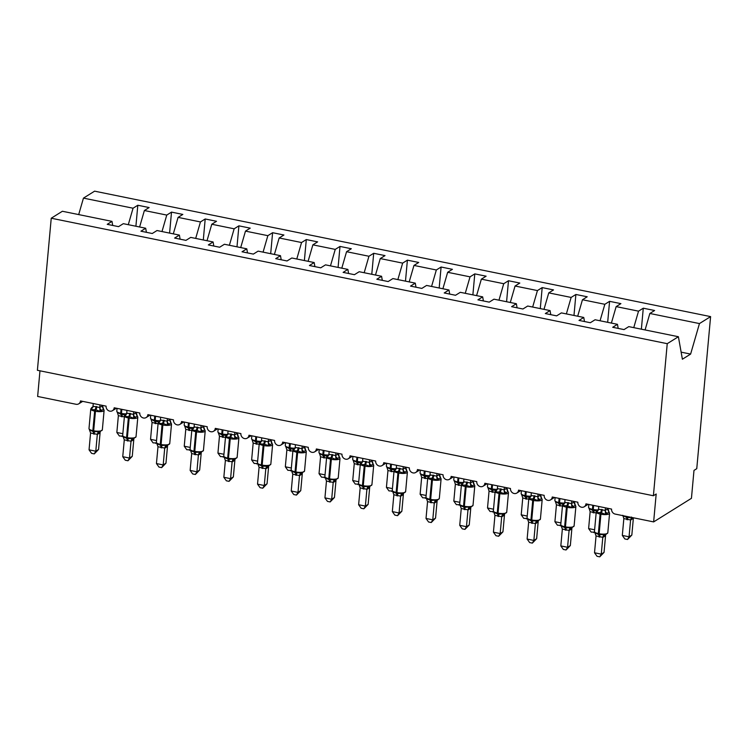 <?xml version="1.0" encoding="UTF-8"?>
<svg xmlns="http://www.w3.org/2000/svg" width="748" height="748" viewBox="0 0 748 748"><rect width="100%" height="100%" fill="white"/><g stroke="black" fill="none" stroke-linecap="round" stroke-linejoin="round"><path stroke-width="1.12" d="M645.085 329.943L649.853 313.468L699.455 323.575L710.6 316.61L696.762 468.678L693.985 470.417L691.442 498.318L653.64 521.908L656.183 494.007L653.397 495.746L667.235 343.678L678.389 336.722L628.778 326.624L624.028 329.588L612.706 327.278L617.455 324.314L595.081 319.761L590.331 322.725L579.008 320.415L583.758 317.451L584.487 321.537M710.6 316.61L94.603 191.161L83.458 198.117L133.06 208.215L137.81 205.251L135.902 226.242M137.81 205.251L149.133 207.561L144.383 210.525L139.614 226.999M133.06 208.215L128.291 224.69M653.64 521.908L615.221 514.091A4.395 3.927 -122 0 1 611.565 509.079L585.955 503.862A4.395 3.927 58 0 1 584.235 506.761A4.395 3.927 58 0 1 579.859 506.49A4.395 3.927 58 0 1 577.867 502.217L552.248 496.999A4.395 3.927 58 0 1 550.537 499.898A4.395 3.927 58 0 1 546.162 499.627A4.395 3.927 58 0 1 544.17 495.354L518.551 490.136A4.395 3.927 58 0 1 516.84 493.035A4.395 3.927 58 0 1 512.464 492.764A4.395 3.927 58 0 1 510.463 488.491L484.854 483.273A4.395 3.927 58 0 1 483.143 486.172A4.395 3.927 58 0 1 478.767 485.901A4.395 3.927 58 0 1 476.766 481.628L451.156 476.411A4.395 3.927 58 0 1 449.436 479.309A4.395 3.927 58 0 1 445.069 479.038A4.395 3.927 58 0 1 443.068 474.765L417.459 469.548A4.395 3.927 58 0 1 415.738 472.446A4.395 3.927 58 0 1 411.372 472.175A4.395 3.927 58 0 1 409.371 467.902L383.761 462.685A4.395 3.927 58 0 1 382.041 465.583A4.395 3.927 58 0 1 377.675 465.312A4.395 3.927 58 0 1 375.674 461.039L350.064 455.822A4.395 3.927 58 0 1 348.344 458.72A4.395 3.927 58 0 1 343.977 458.449A4.395 3.927 58 0 1 341.976 454.176L316.367 448.959A4.395 3.927 58 0 1 314.646 451.857A4.395 3.927 58 0 1 310.28 451.586A4.395 3.927 58 0 1 308.279 447.313L282.669 442.096A4.395 3.927 58 0 1 280.949 444.995A4.395 3.927 58 0 1 276.582 444.723A4.395 3.927 58 0 1 274.581 440.45L248.972 435.233A4.395 3.927 58 0 1 247.251 438.132A4.395 3.927 58 0 1 242.885 437.861A4.395 3.927 58 0 1 240.884 433.588L215.274 428.37A4.395 3.927 58 0 1 213.554 431.269A4.395 3.927 58 0 1 209.188 430.998A4.395 3.927 58 0 1 207.187 426.725L181.577 421.507A4.395 3.927 58 0 1 179.857 424.406A4.395 3.927 58 0 1 175.49 424.135A4.395 3.927 58 0 1 173.489 419.862L147.88 414.644A4.395 3.927 58 0 1 146.159 417.543A4.395 3.927 58 0 1 141.783 417.272A4.395 3.927 58 0 1 139.792 412.999L114.182 407.782A4.395 3.927 58 0 1 112.462 410.68A4.395 3.927 58 0 1 108.086 410.409A4.395 3.927 58 0 1 106.094 406.136L80.485 400.919A4.395 3.927 58 0 1 78.764 403.817A4.395 3.927 58 0 1 76.053 404.275L37.643 396.459L39.971 370.812M169.6 233.105L171.507 212.114L182.83 214.424L178.08 217.388L173.312 233.862M144.383 210.525L166.757 215.078L171.507 212.114M166.757 215.078L161.989 231.553M203.297 239.968L205.204 218.977L216.527 221.286L211.778 224.25L207.009 240.725M178.08 217.388L200.455 221.941L205.204 218.977M200.455 221.941L195.686 238.416M236.994 246.831L238.902 225.84L250.225 228.149L245.475 231.113L240.706 247.588M211.778 224.25L234.152 228.804L238.902 225.84M234.152 228.804L229.384 245.279M270.692 253.694L272.599 232.703L283.922 235.012L279.172 237.976L274.404 254.451M245.475 231.113L267.849 235.667L272.599 232.703M267.849 235.667L263.081 252.141M304.389 260.556L306.297 239.566L317.62 241.875L312.87 244.839L308.101 261.314M279.172 237.976L301.547 242.53L306.297 239.566M301.547 242.53L296.778 259.004M338.087 267.419L340.003 246.429L351.317 248.738L346.567 251.702L341.799 268.177M312.87 244.839L335.244 249.393L340.003 246.429M335.244 249.393L330.476 265.867M371.784 274.282L373.701 253.291L385.024 255.601L380.264 258.565L375.496 275.04M346.567 251.702L368.942 256.255L373.701 253.291M368.942 256.255L364.173 272.73M405.481 281.145L407.398 260.154L418.721 262.464L413.962 265.428L409.193 281.903M380.264 258.565L402.639 263.118L407.398 260.154M402.639 263.118L397.871 279.593M439.179 288.008L441.096 267.017L452.418 269.327L447.659 272.291L442.891 288.765M413.962 265.428L436.336 269.981L441.096 267.017M436.336 269.981L431.568 286.456M472.876 294.871L474.793 273.88L486.116 276.19L481.357 279.154L476.588 295.628M447.659 272.291L470.034 276.844L474.793 273.88M470.034 276.844L465.265 293.319M506.583 301.734L508.49 280.743L519.813 283.053L515.054 286.017L510.295 302.491M481.357 279.154L503.731 283.707L508.49 280.743M503.731 283.707L498.972 300.182M540.28 308.597L542.188 287.606L553.511 289.915L548.761 292.879L543.992 309.354M515.054 286.017L537.438 290.57L542.188 287.606M537.438 290.57L532.67 307.045M573.978 315.46L575.885 294.469L587.208 296.778L582.458 299.742L577.69 316.217M548.761 292.879L571.135 297.433L575.885 294.469M571.135 297.433L566.367 313.908M607.675 322.323L609.583 301.332L620.905 303.641L616.156 306.605L611.387 323.08M582.458 299.742L604.833 304.296L609.583 301.332M604.833 304.296L600.064 320.77M112.714 225.457L111.985 221.371L107.235 224.335L118.558 226.644L123.308 223.671L145.682 228.234L146.412 232.319M145.682 228.234L140.933 231.197L152.255 233.507L157.005 230.534L179.389 235.096L180.109 239.182M179.389 235.096L174.63 238.06L185.953 240.37L190.703 237.397L213.087 241.959L213.806 246.045M213.087 241.959L208.327 244.923L219.65 247.233L224.409 244.259L246.784 248.822L247.504 252.908M246.784 248.822L242.025 251.786L253.348 254.096L258.107 251.132L280.481 255.685L281.211 259.771M280.481 255.685L275.722 258.649L287.045 260.959L291.804 257.995L314.179 262.548L314.908 266.634M314.179 262.548L309.42 265.512L320.742 267.821L325.502 264.857L347.876 269.411L348.605 273.497M347.876 269.411L343.117 272.375L354.44 274.684L359.199 271.72L381.574 276.274L382.303 280.36M381.574 276.274L376.824 279.238L388.147 281.547L392.896 278.583L415.271 283.137L416 287.223M415.271 283.137L410.521 286.101L421.844 288.41L426.594 285.446L448.968 290L449.698 294.086M448.968 290L444.219 292.964L455.541 295.273L460.291 292.309L482.666 296.863L483.395 300.948M482.666 296.863L477.916 299.826L489.239 302.136L493.989 299.172L516.363 303.725L517.092 307.811M516.363 303.725L511.613 306.689L522.936 308.999L527.686 306.035L550.06 310.588L550.79 314.674M550.06 310.588L545.311 313.552L556.634 315.862L561.383 312.898L583.758 317.451M649.853 313.468L654.603 310.504L643.28 308.195L641.373 329.185M616.156 306.605L638.53 311.159L643.28 308.195M638.53 311.159L633.762 327.633M667.235 343.678L51.238 218.22L62.383 211.263L111.985 221.371M618.185 328.4L617.455 324.314M681.138 352.149L690.619 354.084L682.391 359.218L678.389 336.722M699.455 323.575L690.619 354.084M83.458 198.117L78.69 214.583M51.238 218.22L37.4 370.288L653.397 495.746M605.469 507.836L605.235 510.454L608.012 508.715L609.022 512.156L605.553 514.325L600.55 512.586L596.857 512.548L597.717 510.23M595.062 532.978L599.354 534.792L603.72 534.399L604.917 534.979L605.927 534.399M604.038 552.417L599.737 556.839L601.261 554.146L594.52 552.772L596.044 535.942L602.795 537.316L601.261 554.146L604.038 552.417L605.562 535.699L602.795 537.438A3.216 3.029 -79.6 0 1 604.917 534.979M598.737 506.461L598.484 509.201L605.235 510.454M596.857 512.548L598.484 509.201M605.226 510.575L605.553 514.325M596.044 535.942L594.464 531.501A6.293 1.823 5.2 0 0 598.344 533.567A1.468 0.496 101.5 0 0 598.54 534.624A3.216 1.103 -78.5 0 1 598.98 536.952M603.72 534.399L602.795 537.316M599.737 556.839L597.044 556.297L594.52 552.772M631.836 535.063L627.535 539.495L629.049 536.802L630.592 519.963L623.841 518.588L622.317 535.428L629.049 536.802L631.836 535.063L633.35 518.355L630.573 520.084M622.86 515.624L626.338 517.279A1.468 0.496 -78.5 0 1 626.132 516.307M626.777 519.608A3.216 1.103 101.5 0 0 626.338 517.279L629.835 517.681M630.592 519.963L631.518 517.046M623.841 518.588L622.822 515.279M627.535 539.495L624.842 538.943L622.317 535.428M571.771 500.973L571.537 503.591L574.314 501.852L575.324 505.293L571.855 507.462L566.853 505.723L563.16 505.685L564.02 503.367M561.365 526.115L565.656 527.929L570.023 527.536L571.22 528.116L574.109 525.947L575.885 506.415A6.293 1.823 -174.8 0 1 575.418 507.022A6.293 1.823 -174.8 0 1 567.227 507.34L566.423 507.172A6.293 1.823 -174.8 0 1 562.543 505.106L563.59 503.535L564.88 503.021M570.341 545.554L566.04 549.976L567.564 547.284L560.822 545.909L562.346 529.079L569.097 530.454L567.564 547.284L570.341 545.554L571.855 528.836L569.097 530.575A3.216 3.029 -79.6 0 1 571.22 528.116M565.03 499.599L564.787 502.338L571.537 503.591M563.16 505.685L564.787 502.338M571.528 503.713L571.855 507.462M562.346 529.079L560.766 524.638A6.293 1.823 5.2 0 0 564.647 526.704A1.468 0.496 101.5 0 0 564.843 527.761A3.216 1.103 -78.5 0 1 565.282 530.089M570.023 527.536L569.097 530.454M566.04 549.976L563.347 549.434L560.822 545.909M538.074 494.11L537.84 496.728L540.598 494.989L541.627 498.43L538.158 500.599L533.156 498.86L529.462 498.823L530.323 496.504M527.667 519.252L531.95 521.066L536.325 520.673L537.522 521.253L540.411 519.084L542.188 499.552A6.293 1.823 -174.8 0 1 541.72 500.16A6.293 1.823 -174.8 0 1 533.53 500.477L532.726 500.309A6.293 1.823 -174.8 0 1 528.845 498.243L529.893 496.672L531.183 496.158M536.643 538.691L532.342 543.113L533.857 540.421L527.125 539.046L528.649 522.216L535.4 523.591L533.857 540.421L536.643 538.691L538.158 521.973L535.4 523.712A3.216 3.029 -79.6 0 1 537.522 521.253M540.654 494.634L540.617 494.989A3.216 3.029 -79.6 0 0 541.599 498.084M531.332 492.736L531.089 495.475L537.84 496.728M529.462 498.823L531.089 495.475M537.831 496.85L538.158 500.599M528.649 522.216L527.069 517.775A6.293 1.823 5.2 0 0 530.949 519.841A1.468 0.496 101.5 0 0 531.145 520.898A3.216 1.103 -78.5 0 1 531.585 523.226M536.325 520.673L535.4 523.591M532.342 543.113L529.649 542.571L527.125 539.046M504.376 487.247L504.143 489.865L506.901 488.126L507.929 491.567L504.461 493.736L499.449 491.997L495.765 491.96L496.625 489.641M493.97 512.389L498.252 514.203L502.628 513.811L503.825 514.39L506.714 512.221L508.49 492.689A6.293 1.823 -174.8 0 1 508.023 493.297A6.293 1.823 -174.8 0 1 499.832 493.615L499.028 493.446A6.293 1.823 -174.8 0 1 495.148 491.38L496.195 489.809L497.485 489.295M502.946 531.828L498.645 536.251L500.16 533.558L493.428 532.183L494.952 515.353L501.702 516.728L500.16 533.558L502.946 531.828L504.461 515.11L501.684 516.849M497.635 485.873L497.383 488.612L504.161 489.828A3.216 2.459 -142.9 0 0 505.816 492.521M506.948 487.771L506.92 488.126A3.216 3.029 -79.6 0 0 507.901 491.221M495.765 491.96L497.383 488.612M504.133 489.987L504.461 493.736M494.952 515.353L493.371 510.912A6.293 1.823 5.2 0 0 497.252 512.978A1.468 0.496 101.5 0 0 497.448 514.035A3.216 1.103 -78.5 0 1 497.888 516.363M502.628 513.811L501.702 516.728M498.645 536.251L495.952 535.708L493.428 532.183M470.679 480.384L470.445 483.002L473.204 481.263L474.232 484.704L470.754 486.873L465.752 485.134L462.058 485.097L462.928 482.778M460.272 505.526L464.555 507.34L468.931 506.948L470.127 507.527L473.017 505.358L474.793 485.826A6.293 1.823 -174.8 0 1 474.326 486.434A6.293 1.823 -174.8 0 1 466.135 486.752L465.331 486.583A6.293 1.823 -174.8 0 1 461.451 484.517L462.498 482.946L463.788 482.432M469.248 524.965L464.947 529.388L466.462 526.695L459.73 525.32L461.254 508.49L467.996 509.865L466.462 526.695L469.248 524.965L470.763 508.247L467.986 509.986M473.25 480.908L473.222 481.263A3.216 3.029 -79.6 0 0 474.204 484.358M463.938 479.01L463.685 481.749L470.445 483.002M462.058 485.097L463.685 481.749M470.436 483.124L470.754 486.873M461.254 508.49L459.674 504.049A6.293 1.823 5.2 0 0 463.554 506.115A1.468 0.496 101.5 0 0 463.751 507.172A3.216 1.103 -78.5 0 1 464.19 509.5M468.931 506.948L467.996 509.865M464.947 529.388L462.255 528.845L459.73 525.32M594.529 532.193L591.144 532.08L588.62 528.565L590.144 511.726L589.125 508.416L592.64 510.416A1.468 0.496 -78.5 0 1 592.444 509.351L592.809 505.265M588.62 528.565L594.623 529.79M596.885 513.1L590.144 511.726M589.162 508.762L588.564 507.294A6.293 1.823 5.2 0 0 592.444 509.351L593.248 509.519L593.622 505.424M593.08 512.745A3.216 1.103 101.5 0 0 592.64 510.416L595.801 510.828M593.837 532.632L594.464 531.51L596.24 511.969A6.293 1.823 -174.8 0 0 600.12 514.035A1.468 0.496 101.5 0 1 600.55 512.586A3.216 1.103 -78.5 0 0 601.486 509.397M560.832 525.33L557.447 525.218L554.913 521.702L556.447 504.863L555.427 501.553L558.943 503.554A1.468 0.496 -78.5 0 1 558.747 502.488L559.111 498.402M554.913 521.702L560.925 522.927M563.188 506.237L556.447 504.863M555.465 501.899L554.866 500.431A6.293 1.823 5.2 0 0 558.747 502.488L559.551 502.656L559.925 498.561M559.382 505.882A3.216 1.103 101.5 0 0 558.943 503.554L562.103 503.965M560.14 525.769L560.766 524.647L562.543 505.106M527.134 518.467L523.75 518.355L521.216 514.839L522.749 498L521.73 494.69L525.246 496.681A1.468 0.496 -78.5 0 1 525.04 495.625L525.414 491.539M521.216 514.839L527.228 516.064M529.49 499.374L522.749 498M521.767 495.036L521.169 493.568A6.293 1.823 5.2 0 0 525.04 495.625L525.853 495.793L526.227 491.698M525.676 499.019A3.216 1.103 101.5 0 0 525.246 496.681L528.397 497.102M526.442 518.906L527.069 517.784M493.437 511.604L490.052 511.492L487.518 507.976L489.052 491.137L488.033 487.827L491.548 489.818A1.468 0.496 -78.5 0 1 491.343 488.762L491.716 484.676M487.518 507.976L493.53 509.201M495.793 492.511L489.052 491.137M488.061 488.173L487.472 486.705A6.293 1.823 5.2 0 0 491.343 488.762L492.156 488.93L492.53 484.835M491.978 492.156A3.216 1.103 101.5 0 0 491.548 489.818L494.699 490.239M492.745 512.043L493.371 510.921L495.148 491.38M436.982 473.521L436.748 476.139L439.525 474.4L440.535 477.841L437.056 480.01L432.054 478.271L428.361 478.234L429.23 475.915M426.575 498.664L430.857 500.477L435.233 500.085L436.43 500.664L437.44 500.085M435.551 518.102L431.25 522.525L432.765 519.832L426.023 518.457L427.557 501.628L434.298 503.002L432.765 519.832L435.551 518.102L437.066 501.384L434.308 503.124A3.216 3.029 -79.6 0 1 436.43 500.664M430.24 472.147L429.988 474.887L436.748 476.139M428.361 478.234L429.988 474.887M436.739 476.261L437.056 480.01M427.557 501.628L425.977 497.186A6.293 1.823 5.2 0 0 429.857 499.253A1.468 0.496 101.5 0 0 430.053 500.309A3.216 1.103 -78.5 0 1 430.493 502.637M435.233 500.085L434.298 503.002M431.25 522.525L428.557 521.982L426.023 518.457M459.74 504.741L456.355 504.629L453.821 501.113L455.354 484.274L454.335 480.964L457.851 482.956A1.468 0.496 -78.5 0 1 457.645 481.899L458.019 477.813M453.821 501.113L459.833 502.338M462.096 485.648L455.354 484.274M454.363 481.31L453.774 479.842A6.293 1.823 5.2 0 0 457.645 481.899L458.459 482.067L458.833 477.972M458.281 485.293A3.216 1.103 101.5 0 0 457.851 482.956L461.002 483.376M459.048 505.18L459.674 504.059L461.451 484.517M403.284 466.659L403.05 469.276L405.827 467.537L406.837 470.978L403.359 473.147L399.17 471.567L394.664 471.371L395.533 469.052M392.878 491.801L397.16 493.615L401.536 493.222L402.723 493.802L405.622 491.632L407.398 472.1A6.293 1.823 -174.8 0 1 406.931 472.708A6.293 1.823 -174.8 0 1 398.74 473.026L397.936 472.858A6.293 1.823 -174.8 0 1 394.056 470.791L395.103 469.22L396.384 468.706M401.854 511.239L397.553 515.662L399.067 512.969L392.326 511.595L393.859 494.765L400.601 496.139L399.067 512.969L401.854 511.239L403.368 494.522L400.61 496.261A3.216 3.029 -79.6 0 1 402.723 493.802M396.543 465.284L396.29 468.024L403.05 469.276M394.664 471.371L396.29 468.024M403.041 469.398L403.359 473.147M393.859 494.765L392.279 490.323A6.293 1.823 5.2 0 0 396.15 492.39A1.468 0.496 101.5 0 0 396.356 493.446A3.216 1.103 -78.5 0 1 396.786 495.774M401.536 493.222L400.601 496.139M397.553 515.662L394.86 515.12L392.326 511.595M426.042 497.878L422.657 497.766L420.124 494.25L421.657 477.411L420.638 474.101L424.153 476.093A1.468 0.496 -78.5 0 1 423.948 475.036L424.322 470.941M420.124 494.25L426.136 495.466M428.398 478.785L421.657 477.411M420.666 474.447L420.077 472.979A6.293 1.823 5.2 0 0 423.948 475.036L424.761 475.204L425.135 471.109M424.584 478.43A3.216 1.103 101.5 0 0 424.153 476.093L427.304 476.513M425.35 498.318L425.977 497.196L427.753 477.654A6.293 1.823 -174.8 0 0 431.633 479.72A1.468 0.496 101.5 0 1 432.054 478.271A3.216 1.103 -78.5 0 0 432.999 475.083M369.587 459.796L369.344 462.414L372.111 460.675L373.14 464.115L369.662 466.285L365.473 464.704L360.966 464.508L361.836 462.189M359.171 484.938L363.463 486.752L367.838 486.359L369.026 486.939L371.924 484.769L373.701 465.237A6.293 1.823 -174.8 0 1 373.233 465.845A6.293 1.823 -174.8 0 1 365.043 466.163L364.239 465.995A6.293 1.823 -174.8 0 1 360.358 463.928L361.406 462.358L362.687 461.843M368.147 504.376L363.855 508.799L365.37 506.106L358.629 504.732L360.162 487.902L366.903 489.276L365.37 506.106L368.147 504.376L369.671 487.659L366.913 489.398A3.216 3.029 -79.6 0 1 369.026 486.939M372.158 460.319L372.13 460.675A3.216 3.029 -79.6 0 0 373.102 463.769M362.845 458.421L362.593 461.161L369.344 462.414M360.966 464.508L362.593 461.161M369.344 462.535L369.662 466.285M360.162 487.902L358.582 483.46A6.293 1.823 5.2 0 0 362.453 485.527A1.468 0.496 101.5 0 0 362.658 486.583A3.216 1.103 -78.5 0 1 363.089 488.911M367.838 486.359L366.903 489.276M363.855 508.799L361.162 508.257L358.629 504.732M392.345 491.015L388.96 490.903L386.426 487.387L387.96 470.548L386.94 467.238L390.447 469.23A1.468 0.496 -78.5 0 1 390.25 468.173L390.624 464.078M386.426 487.387L392.438 488.603M394.701 471.923L387.96 470.548M386.968 467.584L386.379 466.116A6.293 1.823 5.2 0 0 390.25 468.173L391.064 468.341L391.438 464.246M390.886 471.567A3.216 1.103 101.5 0 0 390.447 469.23L393.607 469.651M391.653 491.455L392.279 490.333L394.056 470.791M335.889 452.933L335.646 455.551L338.405 453.812L339.442 457.252L335.964 459.422L331.775 457.841L327.269 457.645L328.138 455.326M325.474 478.075L329.765 479.889L334.141 479.496L335.328 480.076L338.227 477.907L340.003 458.374A6.293 1.823 -174.8 0 1 339.536 458.982A6.293 1.823 -174.8 0 1 331.345 459.3L330.532 459.132A6.293 1.823 -174.8 0 1 326.661 457.065L327.699 455.495L328.989 454.98M334.45 497.514L330.158 501.936L331.673 499.243L324.931 497.869L326.465 481.039L333.206 482.413L331.673 499.243L334.45 497.514L335.974 480.796L333.197 482.535M329.148 451.558L328.896 454.298L335.674 455.513A3.216 2.459 -142.9 0 0 337.32 458.206M338.461 453.456L338.433 453.812A3.216 3.029 -79.6 0 0 339.405 456.906M327.269 457.645L328.896 454.298M335.637 455.672L335.964 459.422M326.465 481.039L324.884 476.598A6.293 1.823 5.2 0 0 328.755 478.664A1.468 0.496 101.5 0 0 328.961 479.72A3.216 1.103 -78.5 0 1 329.391 482.049M334.141 479.496L333.206 482.413M330.158 501.936L327.465 501.394L324.931 497.869M358.647 484.152L355.253 484.04L352.729 480.525L354.262 463.685L353.243 460.375L356.749 462.367A1.468 0.496 -78.5 0 1 356.553 461.31L356.927 457.215M352.729 480.525L358.731 481.74M361.004 465.06L354.262 463.685M353.271 460.721L352.682 459.253A6.293 1.823 5.2 0 0 356.553 461.31L357.366 461.479L357.731 457.383M357.189 464.704A3.216 1.103 101.5 0 0 356.749 462.367L359.91 462.788M357.946 484.592L358.582 483.47M302.192 446.07L301.949 448.688L304.707 446.949L305.745 450.389L302.267 452.559L298.078 450.979L293.571 450.782L294.441 448.463M291.776 471.212L296.068 473.026L300.444 472.633L301.631 473.213L304.529 471.044L306.306 451.512A6.293 1.823 -174.8 0 1 305.829 452.119A6.293 1.823 -174.8 0 1 297.648 452.437L296.834 452.269A6.293 1.823 -174.8 0 1 292.964 450.203L294.001 448.632L295.292 448.117M300.752 490.651L296.46 495.073L297.975 492.38L291.234 491.006L292.767 474.176L299.509 475.55L297.975 492.38L300.752 490.651L302.276 473.933L299.499 475.672M304.763 446.593L304.735 446.949A3.216 3.029 -79.6 0 0 305.708 450.044M295.451 444.695L295.198 447.435L301.949 448.688M293.571 450.782L295.198 447.435M301.94 448.809L302.267 452.559M292.767 474.176L291.187 469.735A6.293 1.823 5.2 0 0 295.058 471.801A1.468 0.496 101.5 0 0 295.264 472.858A3.216 1.103 -78.5 0 1 295.694 475.186M300.444 472.633L299.509 475.55M296.46 495.073L293.768 494.531L291.234 491.006M324.95 477.289L321.556 477.177L319.031 473.662L320.565 456.822L319.546 453.512L323.052 455.504A1.468 0.496 -78.5 0 1 322.856 454.447L323.23 450.352M319.031 473.662L325.034 474.877M327.306 458.197L320.565 456.822M319.574 453.858L318.975 452.39A6.293 1.823 5.2 0 0 322.856 454.447L323.669 454.616L324.034 450.52M323.491 457.841A3.216 1.103 101.5 0 0 323.052 455.504L326.212 455.925M324.249 477.729L324.884 476.607L326.661 457.065M268.495 439.207L268.252 441.825L271.038 440.086L272.048 443.527L268.569 445.696L264.371 444.116L259.874 443.919L260.734 441.601M258.079 464.34L262.37 466.163L268.513 466.266M267.055 483.788L262.763 488.21L264.278 485.517L257.536 484.143L259.07 467.313L265.811 468.687L264.278 485.517L267.055 483.788L268.579 467.07L265.821 468.809A3.216 3.029 -79.6 0 1 267.934 466.35M261.753 437.832L261.501 440.572L268.252 441.825M259.874 443.919L261.501 440.572M268.242 441.946L268.569 445.696M259.07 467.313L257.49 462.872A6.293 1.823 5.2 0 0 261.361 464.938A1.468 0.496 101.5 0 0 261.557 465.995A3.216 1.103 -78.5 0 1 261.996 468.323M266.746 465.77L265.811 468.687M262.763 488.21L260.07 487.668L257.536 484.143M291.252 470.427L287.858 470.314L285.334 466.799L286.867 449.959L285.839 446.649L289.354 448.641A1.468 0.496 -78.5 0 1 289.158 447.584L289.532 443.489M285.334 466.799L291.337 468.014M293.609 451.334L286.867 449.959M285.876 446.995L285.278 445.528A6.293 1.823 5.2 0 0 289.158 447.584L289.972 447.753L290.336 443.658M289.794 450.979A3.216 1.103 101.5 0 0 289.354 448.641L292.515 449.062M290.551 470.866L291.187 469.744L292.964 450.203M234.797 432.344L234.554 434.962L237.34 433.223L238.35 436.664L234.872 438.833L230.674 437.253L226.177 437.056L227.037 434.738M224.381 457.477L228.673 459.3L233.049 458.907L234.236 459.487L235.255 458.907M233.357 476.915L229.056 481.347L230.58 478.655L223.839 477.28L225.372 460.45L232.114 461.815L230.58 478.655L233.357 476.915L234.881 460.207L232.123 461.946A3.216 3.029 -79.6 0 1 234.236 459.487M228.056 430.97L227.803 433.709L234.554 434.962M226.177 437.056L227.803 433.709M234.545 435.084L234.872 438.833M225.372 460.45L223.792 456.009A6.293 1.823 5.2 0 0 227.663 458.075A1.468 0.496 101.5 0 0 227.859 459.132A3.216 1.103 -78.5 0 1 228.299 461.46M233.049 458.907L232.114 461.815M229.056 481.347L226.364 480.805L223.839 477.28M257.555 463.564L254.161 463.451L251.637 459.936L253.17 443.096L252.141 439.787L255.657 441.778A1.468 0.496 -78.5 0 1 255.461 440.722L255.835 436.626M251.637 459.936L257.639 461.151M259.911 444.471L253.17 443.096M252.179 440.133L251.58 438.665A6.293 1.823 5.2 0 0 255.461 440.722L256.265 440.89L256.639 436.795M256.096 444.116A3.216 1.103 101.5 0 0 255.657 441.778L258.817 442.199M256.854 464.003L257.48 462.881L259.266 443.34A6.293 1.823 -174.8 0 0 263.137 445.406A1.468 0.496 101.5 0 1 263.567 443.957A3.216 1.103 -78.5 0 0 264.502 440.768M201.1 425.481L200.857 428.099L203.634 426.36L204.653 429.801L201.175 431.97L196.976 430.39L192.479 430.194L193.339 427.875M190.684 450.614L194.976 452.437L199.351 452.044L200.539 452.624L203.437 450.455L205.214 430.923A6.293 1.823 -174.8 0 1 204.737 431.531A6.293 1.823 -174.8 0 1 196.556 431.839L195.742 431.68A6.293 1.823 -174.8 0 1 191.871 429.614L192.909 428.043L194.2 427.529M199.66 470.053L195.359 474.484L196.883 471.792L190.142 470.417L191.675 453.587L198.416 454.952L196.883 471.792L199.66 470.053L201.184 453.344L198.426 455.083A3.216 3.029 -79.6 0 1 200.539 452.624M194.358 424.107L194.106 426.846L200.857 428.099M192.479 430.194L194.106 426.846M200.847 428.221L201.175 431.97M191.675 453.587L190.086 449.146A6.293 1.823 5.2 0 0 193.966 451.212A1.468 0.496 101.5 0 0 194.162 452.269A3.216 1.103 -78.5 0 1 194.602 454.597M199.351 452.044L198.416 454.952M195.359 474.484L192.666 473.942L190.142 470.417M223.858 456.701L220.464 456.589L217.939 453.073L219.463 436.234L218.444 432.924L221.96 434.915A1.468 0.496 -78.5 0 1 221.763 433.859L222.137 429.763M217.939 453.073L223.942 454.288M226.214 437.608L219.463 436.234M218.481 433.27L217.883 431.802A6.293 1.823 5.2 0 0 221.763 433.859L222.567 434.027L222.941 429.932M222.399 437.253A3.216 1.103 101.5 0 0 221.96 434.915L225.12 435.336M223.156 457.14L223.783 456.018L225.569 436.477A6.293 1.823 -174.8 0 0 229.44 438.543A1.468 0.496 101.5 0 1 229.87 437.094A3.216 1.103 -78.5 0 0 230.805 433.905M167.402 418.618L167.159 421.236L169.918 419.497L170.946 422.938L167.477 425.107L163.279 423.527L158.782 423.331L159.642 421.012M156.987 443.751L161.278 445.574L165.645 445.182L166.841 445.761L169.74 443.592L171.516 424.06A6.293 1.823 -174.8 0 1 171.04 424.668A6.293 1.823 -174.8 0 1 162.858 424.976L162.045 424.817A6.293 1.823 -174.8 0 1 158.165 422.751L159.212 421.18L160.502 420.666M165.963 463.19L161.662 467.622L163.186 464.929L156.444 463.554L157.978 446.724L164.719 448.089L163.186 464.929L165.963 463.19L167.487 446.481L164.7 448.22M160.661 417.244L160.409 419.983L167.187 421.199A3.216 2.459 -142.9 0 0 168.833 423.892M169.974 419.142L169.936 419.497A3.216 3.029 -79.6 0 0 170.918 422.592M158.782 423.331L160.409 419.983M167.15 421.358L167.477 425.107M157.978 446.724L156.388 442.283A6.293 1.823 5.2 0 0 160.268 444.349A1.468 0.496 101.5 0 0 160.465 445.406A3.216 1.103 -78.5 0 1 160.904 447.734M165.645 445.182L164.719 448.089M161.662 467.622L158.969 467.079L156.444 463.554M190.151 449.838L186.766 449.726L184.242 446.21L185.766 429.371L184.747 426.061L188.262 428.052A1.468 0.496 -78.5 0 1 188.066 426.996L188.44 422.901M184.242 446.21L190.244 447.426M192.517 430.745L185.766 429.371M184.784 426.407L184.186 424.929A6.293 1.823 5.2 0 0 188.066 426.996L188.87 427.164L189.244 423.069M188.702 430.39A3.216 1.103 101.5 0 0 188.262 428.052L191.423 428.473M189.459 450.277L190.086 449.155M133.696 411.755L133.462 414.373L136.22 412.634L137.249 416.075L133.78 418.244L129.582 416.664L125.084 416.468L125.944 414.149M123.289 436.888L127.581 438.711L131.947 438.319L133.144 438.898L136.033 436.729L137.819 417.197A6.293 1.823 -174.8 0 1 137.342 417.805A6.293 1.823 -174.8 0 1 129.161 418.113L128.347 417.954A6.293 1.823 -174.8 0 1 124.467 415.888L125.514 414.317L126.805 413.803M132.265 456.327L127.964 460.759L129.488 458.066L122.747 456.691L124.28 439.861L131.022 441.226L129.488 458.066L132.265 456.327L133.789 439.618L131.003 441.357M136.276 412.279L136.239 412.634A3.216 3.029 -79.6 0 0 137.221 415.729M126.964 410.381L126.711 413.12L133.462 414.373M125.084 416.468L126.711 413.12M133.453 414.495L133.78 418.244M124.28 439.861L122.691 435.42A6.293 1.823 5.2 0 0 126.571 437.486A1.468 0.496 101.5 0 0 126.767 438.543A3.216 1.103 -78.5 0 1 127.207 440.871M131.947 438.319L131.022 441.226M127.964 460.759L125.271 460.216L122.747 456.691M156.454 442.975L153.069 442.863L150.544 439.347L152.068 422.508L151.049 419.198L154.565 421.189A1.468 0.496 -78.5 0 1 154.369 420.133L154.743 416.038M150.544 439.347L156.547 440.563M158.819 423.882L152.068 422.508M151.087 419.544L150.488 418.067A6.293 1.823 5.2 0 0 154.369 420.133L155.173 420.301L155.547 416.206M155.004 423.527A3.216 1.103 101.5 0 0 154.565 421.189L157.725 421.61M155.762 443.414L156.388 442.292L158.165 422.751M99.998 404.892L99.765 407.51L102.523 405.771L103.551 409.212L100.082 411.381L95.884 409.801L91.387 409.605L92.247 407.286M89.592 430.025L93.883 431.848L98.25 431.456L99.447 432.035L102.336 429.866L104.112 410.334A6.293 1.823 -174.8 0 1 103.645 410.942A6.293 1.823 -174.8 0 1 95.454 411.25L94.65 411.091A6.293 1.823 -174.8 0 1 90.77 409.025L91.817 407.454L93.107 406.94M98.568 449.464L94.267 453.896L95.791 451.203L89.049 449.829L90.573 432.999L97.324 434.364L95.791 451.203L98.568 449.464L100.092 432.755L97.305 434.495M102.579 405.416L102.541 405.771A3.216 3.029 -79.6 0 0 103.523 408.866M93.266 403.518L93.014 406.258L99.765 407.51M91.387 409.605L93.014 406.258M99.755 407.632L100.082 411.381M90.573 432.999L88.993 428.557A6.293 1.823 5.2 0 0 92.874 430.624A1.468 0.496 101.5 0 0 93.07 431.68A3.216 1.103 -78.5 0 1 93.509 434.008M98.25 431.456L97.324 434.364M94.267 453.896L91.574 453.353L89.049 449.829M122.756 436.112L119.371 436L116.847 432.484L118.371 415.645L117.352 412.335L120.867 414.327A1.468 0.496 -78.5 0 1 120.671 413.27L121.045 409.175M116.847 432.484L122.85 433.7M125.122 417.019L118.371 415.645M117.389 412.681L116.791 411.204A6.293 1.823 5.2 0 0 120.671 413.27L121.475 413.438L121.849 409.343M121.307 416.664A3.216 1.103 101.5 0 0 120.867 414.327L124.028 414.747M122.064 436.551L122.691 435.43L124.467 415.888M599.784 537.12A3.216 1.103 -78.5 0 0 599.354 534.792A1.468 0.496 -78.5 0 1 599.148 533.735A6.293 1.823 5.2 0 0 607.339 533.418A6.293 1.823 5.2 0 0 607.806 532.81L609.583 513.278A6.293 1.823 -174.8 0 1 609.115 513.885A6.293 1.823 -174.8 0 1 600.925 514.203L600.12 514.035L598.344 533.567L599.148 533.735L600.925 514.203A1.468 0.496 -78.5 0 1 601.355 512.754A3.216 1.103 -78.5 0 0 602.299 509.556M597.054 511.099A3.216 2.459 -142.9 0 0 598.026 510.501M605.263 510.416A3.216 2.459 -142.9 0 0 606.909 513.109M607.993 508.715A3.216 3.029 -79.6 0 0 608.994 511.81M605.684 534.839A3.216 2.459 -142.9 0 0 605.534 535.736M626.936 516.475A1.468 0.496 101.5 0 0 627.142 517.438A3.216 1.103 101.5 0 1 627.581 519.767M633.332 518.383A3.216 2.459 37.1 0 1 633.388 517.784M630.592 520.094A3.216 3.029 100.4 0 1 632.677 517.644M567.788 502.534A3.216 1.103 -78.5 0 1 566.853 505.723A1.468 0.496 101.5 0 0 566.423 507.172L564.647 526.704L565.451 526.873A6.293 1.823 5.2 0 0 573.641 526.555A6.293 1.823 5.2 0 0 574.109 525.947M566.086 530.257A3.216 1.103 -78.5 0 0 565.656 527.929A1.468 0.496 -78.5 0 1 565.451 526.873L567.227 507.34A1.468 0.496 -78.5 0 1 567.657 505.891A3.216 1.103 -78.5 0 0 568.602 502.693M563.356 504.236A3.216 2.459 -142.9 0 0 564.329 503.638M571.556 503.554A3.216 2.459 -142.9 0 0 573.211 506.246M574.296 501.852A3.216 3.029 -79.6 0 0 575.296 504.947M571.986 527.976A3.216 2.459 -142.9 0 0 571.837 528.873M534.091 495.672A3.216 1.103 -78.5 0 1 533.156 498.86A1.468 0.496 101.5 0 0 532.726 500.309L530.949 519.841L531.753 520A6.293 1.823 5.2 0 0 539.944 519.692A6.293 1.823 5.2 0 0 540.411 519.084M532.389 523.394A3.216 1.103 -78.5 0 0 531.95 521.066A1.468 0.496 -78.5 0 1 531.753 520L533.53 500.477A1.468 0.496 -78.5 0 1 533.96 499.028A3.216 1.103 -78.5 0 0 534.895 495.83M529.659 497.373A3.216 2.459 -142.9 0 0 530.622 496.775M537.859 496.691A3.216 2.459 -142.9 0 0 539.514 499.384M538.28 521.113A3.216 2.459 -142.9 0 0 538.139 522.01M500.393 488.809A3.216 1.103 -78.5 0 1 499.449 491.997A1.468 0.496 101.5 0 0 499.028 493.446L497.252 512.978L498.056 513.137A6.293 1.823 5.2 0 0 506.246 512.829A6.293 1.823 5.2 0 0 506.714 512.221M498.692 516.531A3.216 1.103 -78.5 0 0 498.252 514.203A1.468 0.496 -78.5 0 1 498.056 513.137L499.832 493.615A1.468 0.496 -78.5 0 1 500.262 492.165A3.216 1.103 -78.5 0 0 501.197 488.968M495.961 490.51A3.216 2.459 -142.9 0 0 496.924 489.912M503.825 514.39A3.216 3.029 -79.6 0 0 501.702 516.849M504.582 514.25A3.216 2.459 -142.9 0 0 504.442 515.148M466.696 481.946A3.216 1.103 -78.5 0 1 465.752 485.134A1.468 0.496 101.5 0 0 465.331 486.583L463.554 506.115L464.358 506.274A6.293 1.823 5.2 0 0 472.549 505.966A6.293 1.823 5.2 0 0 473.017 505.358M464.994 509.669A3.216 1.103 -78.5 0 0 464.555 507.34A1.468 0.496 -78.5 0 1 464.358 506.274L466.135 486.752A1.468 0.496 -78.5 0 1 466.565 485.302A3.216 1.103 -78.5 0 0 467.5 482.105M462.264 483.647A3.216 2.459 -142.9 0 0 463.227 483.049M470.464 482.965A3.216 2.459 -142.9 0 0 472.11 485.658M470.127 507.527A3.216 3.029 -79.6 0 0 468.005 509.986M470.885 507.387A3.216 2.459 -142.9 0 0 470.744 508.285M593.884 512.904A3.216 1.103 101.5 0 0 593.445 510.575A1.468 0.496 101.5 0 1 593.248 509.519A6.293 1.823 5.2 0 0 598.297 509.902M560.187 506.041A3.216 1.103 101.5 0 0 559.747 503.713A1.468 0.496 101.5 0 1 559.551 502.656A6.293 1.823 5.2 0 0 564.6 503.039M526.489 499.178A3.216 1.103 101.5 0 0 526.05 496.85A1.468 0.496 101.5 0 1 525.853 495.793A6.293 1.823 5.2 0 0 530.902 496.176M492.792 492.315A3.216 1.103 101.5 0 0 492.352 489.987A1.468 0.496 101.5 0 1 492.156 488.93A6.293 1.823 5.2 0 0 497.205 489.314M431.297 502.806A3.216 1.103 -78.5 0 0 430.857 500.477A1.468 0.496 -78.5 0 1 430.661 499.412A6.293 1.823 5.2 0 0 438.852 499.103A6.293 1.823 5.2 0 0 439.319 498.495L441.096 478.963A6.293 1.823 -174.8 0 1 440.628 479.571A6.293 1.823 -174.8 0 1 432.438 479.889L431.633 479.72L429.857 499.253L430.661 499.412L432.438 479.889A1.468 0.496 -78.5 0 1 432.868 478.44A3.216 1.103 -78.5 0 0 433.803 475.242M428.557 476.785A3.216 2.459 -142.9 0 0 429.53 476.186M436.767 476.102A3.216 2.459 -142.9 0 0 438.412 478.795M439.506 474.4A3.216 3.029 -79.6 0 0 440.497 477.495M437.187 500.524A3.216 2.459 -142.9 0 0 437.047 501.422M459.094 485.452A3.216 1.103 101.5 0 0 458.655 483.124A1.468 0.496 101.5 0 1 458.459 482.067A6.293 1.823 5.2 0 0 463.508 482.451M399.301 468.22A3.216 1.103 -78.5 0 1 398.357 471.408A1.468 0.496 101.5 0 0 397.936 472.858L396.15 492.39L396.964 492.549A6.293 1.823 5.2 0 0 405.154 492.24A6.293 1.823 5.2 0 0 405.622 491.632M397.599 495.943A3.216 1.103 -78.5 0 0 397.16 493.615A1.468 0.496 -78.5 0 1 396.964 492.549L398.74 473.026A1.468 0.496 -78.5 0 1 399.17 471.567A3.216 1.103 -78.5 0 0 400.105 468.379M394.86 469.922A3.216 2.459 -142.9 0 0 395.832 469.323M403.069 469.239A3.216 2.459 -142.9 0 0 404.715 471.932M405.809 467.537A3.216 3.029 -79.6 0 0 406.8 470.632M403.49 493.661A3.216 2.459 -142.9 0 0 403.35 494.559M425.397 478.589A3.216 1.103 101.5 0 0 424.958 476.261A1.468 0.496 101.5 0 1 424.761 475.204A6.293 1.823 5.2 0 0 429.81 475.588M365.604 461.357A3.216 1.103 -78.5 0 1 364.659 464.545A1.468 0.496 101.5 0 0 364.239 465.995L362.453 485.527L363.266 485.686A6.293 1.823 5.2 0 0 371.447 485.377A6.293 1.823 5.2 0 0 371.924 484.769M363.902 489.08A3.216 1.103 -78.5 0 0 363.463 486.752A1.468 0.496 -78.5 0 1 363.266 485.686L365.043 466.163A1.468 0.496 -78.5 0 1 365.473 464.704A3.216 1.103 -78.5 0 0 366.408 461.516M361.162 463.059A3.216 2.459 -142.9 0 0 362.135 462.46M369.372 462.376A3.216 2.459 -142.9 0 0 371.017 465.069M369.793 486.798A3.216 2.459 -142.9 0 0 369.652 487.696M391.7 471.726A3.216 1.103 101.5 0 0 391.26 469.398A1.468 0.496 101.5 0 1 391.064 468.341A6.293 1.823 5.2 0 0 396.113 468.725M331.906 454.494A3.216 1.103 -78.5 0 1 330.962 457.683A1.468 0.496 101.5 0 0 330.532 459.132L328.755 478.664L329.569 478.823A6.293 1.823 5.2 0 0 337.75 478.514A6.293 1.823 5.2 0 0 338.227 477.907M330.205 482.217A3.216 1.103 -78.5 0 0 329.765 479.889A1.468 0.496 -78.5 0 1 329.569 478.823L331.345 459.3A1.468 0.496 -78.5 0 1 331.775 457.841A3.216 1.103 -78.5 0 0 332.71 454.653M327.465 456.196A3.216 2.459 -142.9 0 0 328.437 455.597M335.328 480.076A3.216 3.029 -79.6 0 0 333.215 482.535M336.095 479.935A3.216 2.459 -142.9 0 0 335.946 480.833M358.002 464.863A3.216 1.103 101.5 0 0 357.563 462.535A1.468 0.496 101.5 0 1 357.366 461.479A6.293 1.823 5.2 0 0 362.415 461.862M298.2 447.631A3.216 1.103 -78.5 0 1 297.265 450.82A1.468 0.496 101.5 0 0 296.834 452.269L295.058 471.801L295.871 471.96A6.293 1.823 5.2 0 0 304.053 471.651A6.293 1.823 5.2 0 0 304.529 471.044M296.507 475.354A3.216 1.103 -78.5 0 0 296.068 473.026A1.468 0.496 -78.5 0 1 295.871 471.96L297.648 452.437A1.468 0.496 -78.5 0 1 298.078 450.979A3.216 1.103 -78.5 0 0 299.013 447.79M293.768 449.333A3.216 2.459 -142.9 0 0 294.74 448.735M301.977 448.65A3.216 2.459 -142.9 0 0 303.623 451.343M301.631 473.213A3.216 3.029 -79.6 0 0 299.518 475.672M302.398 473.073A3.216 2.459 -142.9 0 0 302.248 473.97M324.305 458A3.216 1.103 101.5 0 0 323.865 455.672A1.468 0.496 101.5 0 1 323.669 454.616A6.293 1.823 5.2 0 0 328.718 454.999M262.81 468.491A3.216 1.103 -78.5 0 0 262.37 466.163A1.468 0.496 -78.5 0 1 262.174 465.097A6.293 1.823 5.2 0 0 270.355 464.789A6.293 1.823 5.2 0 0 270.832 464.181L272.609 444.649A6.293 1.823 -174.8 0 1 272.132 445.256A6.293 1.823 -174.8 0 1 263.951 445.565L263.137 445.406L261.361 464.938L262.174 465.097L263.951 445.565A1.468 0.496 -78.5 0 1 264.371 444.116A3.216 1.103 -78.5 0 0 265.316 440.927M260.07 442.47A3.216 2.459 -142.9 0 0 261.043 441.872M268.28 441.788A3.216 2.459 -142.9 0 0 269.925 444.48M271.01 440.086A3.216 3.029 -79.6 0 0 272.01 443.181M268.7 466.21A3.216 2.459 -142.9 0 0 268.551 467.107M290.598 451.138A3.216 1.103 101.5 0 0 290.168 448.809A1.468 0.496 101.5 0 1 289.972 447.753A6.293 1.823 5.2 0 0 295.021 448.136M229.112 461.628A3.216 1.103 -78.5 0 0 228.673 459.3A1.468 0.496 -78.5 0 1 228.477 458.234A6.293 1.823 5.2 0 0 236.658 457.926A6.293 1.823 5.2 0 0 237.135 457.318L238.911 437.786A6.293 1.823 -174.8 0 1 238.434 438.393A6.293 1.823 -174.8 0 1 230.253 438.702L229.44 438.543L227.663 458.075L228.477 458.234L230.253 438.702A1.468 0.496 -78.5 0 1 230.674 437.253A3.216 1.103 -78.5 0 0 231.618 434.064M226.373 435.607A3.216 2.459 -142.9 0 0 227.345 435.009M234.582 434.925A3.216 2.459 -142.9 0 0 236.228 437.617M237.312 433.223A3.216 3.029 -79.6 0 0 238.313 436.318M235.003 459.347A3.216 2.459 -142.9 0 0 234.853 460.244M256.901 444.275A3.216 1.103 101.5 0 0 256.471 441.946A1.468 0.496 101.5 0 1 256.265 440.89A6.293 1.823 5.2 0 0 261.323 441.273M197.107 427.043A3.216 1.103 -78.5 0 1 196.172 430.231A1.468 0.496 101.5 0 0 195.742 431.68L193.966 451.212L194.779 451.371A6.293 1.823 5.2 0 0 202.96 451.063A6.293 1.823 5.2 0 0 203.437 450.455M195.415 454.765A3.216 1.103 -78.5 0 0 194.976 452.437A1.468 0.496 -78.5 0 1 194.779 451.371L196.556 431.839A1.468 0.496 -78.5 0 1 196.976 430.39A3.216 1.103 -78.5 0 0 197.921 427.202M192.675 428.744A3.216 2.459 -142.9 0 0 193.648 428.146M200.885 428.062A3.216 2.459 -142.9 0 0 202.53 430.755M203.615 426.36A3.216 3.029 -79.6 0 0 204.615 429.455M201.306 452.484A3.216 2.459 -142.9 0 0 201.156 453.382M223.203 437.412A3.216 1.103 101.5 0 0 222.773 435.084A1.468 0.496 101.5 0 1 222.567 434.027A6.293 1.823 5.2 0 0 227.626 434.41M163.41 420.18A3.216 1.103 -78.5 0 1 162.475 423.368A1.468 0.496 101.5 0 0 162.045 424.817L160.268 444.349L161.082 444.508A6.293 1.823 5.2 0 0 169.263 444.2A6.293 1.823 5.2 0 0 169.74 443.592M161.708 447.902A3.216 1.103 -78.5 0 0 161.278 445.574A1.468 0.496 -78.5 0 1 161.082 444.508L162.858 424.976A1.468 0.496 -78.5 0 1 163.279 423.527A3.216 1.103 -78.5 0 0 164.223 420.339M158.978 421.881A3.216 2.459 -142.9 0 0 159.95 421.283M166.841 445.761A3.216 3.029 -79.6 0 0 164.728 448.22M167.608 445.621A3.216 2.459 -142.9 0 0 167.459 446.519M189.506 430.549A3.216 1.103 101.5 0 0 189.076 428.221A1.468 0.496 101.5 0 1 188.87 427.164A6.293 1.823 5.2 0 0 193.928 427.547M129.713 413.317A3.216 1.103 -78.5 0 1 128.778 416.505A1.468 0.496 101.5 0 0 128.347 417.954L126.571 437.486L127.375 437.645A6.293 1.823 5.2 0 0 135.566 437.337A6.293 1.823 5.2 0 0 136.033 436.729M128.011 441.04A3.216 1.103 -78.5 0 0 127.581 438.711A1.468 0.496 -78.5 0 1 127.375 437.645L129.161 418.113A1.468 0.496 -78.5 0 1 129.582 416.664A3.216 1.103 -78.5 0 0 130.526 413.476M125.281 415.018A3.216 2.459 -142.9 0 0 126.253 414.42M133.49 414.336A3.216 2.459 -142.9 0 0 135.136 417.029M133.144 438.898A3.216 3.029 -79.6 0 0 131.031 441.357M133.911 438.758A3.216 2.459 -142.9 0 0 133.761 439.656M155.808 423.686A3.216 1.103 101.5 0 0 155.369 421.358A1.468 0.496 101.5 0 1 155.173 420.301A6.293 1.823 5.2 0 0 160.231 420.685M96.015 406.454A3.216 1.103 -78.5 0 1 95.08 409.642A1.468 0.496 101.5 0 0 94.65 411.091L92.874 430.624L93.678 430.783A6.293 1.823 5.2 0 0 101.868 430.474A6.293 1.823 5.2 0 0 102.336 429.866M94.313 434.177A3.216 1.103 -78.5 0 0 93.883 431.848A1.468 0.496 -78.5 0 1 93.678 430.783L95.454 411.25A1.468 0.496 -78.5 0 1 95.884 409.801A3.216 1.103 -78.5 0 0 96.829 406.613M91.583 408.156A3.216 2.459 -142.9 0 0 92.556 407.557M99.793 407.473A3.216 2.459 -142.9 0 0 101.438 410.166M99.447 432.035A3.216 3.029 -79.6 0 0 97.334 434.495M100.213 431.895A3.216 2.459 -142.9 0 0 100.064 432.793M122.111 416.823A3.216 1.103 101.5 0 0 121.672 414.495A1.468 0.496 101.5 0 1 121.475 413.438A6.293 1.823 5.2 0 0 126.534 413.822M112.462 410.68L116.389 408.23M78.764 403.817L82.691 401.367M146.159 417.543L150.086 415.093M179.857 424.406L183.784 421.956M213.554 431.269L217.481 428.819M247.251 438.132L251.178 435.682M280.949 444.995L284.876 442.545M314.646 451.857L318.573 449.408M348.344 458.72L352.271 456.271M382.041 465.583L385.968 463.134M415.738 472.446L419.665 469.996M449.436 479.309L453.363 476.859M483.143 486.172L487.07 483.722M516.84 493.035L520.767 490.585M550.537 499.898L554.464 497.448M584.235 506.761L588.162 504.311M598.578 509.884L597.287 510.398L596.24 511.969M605.478 534.895L607.806 532.81M608.75 511.295L609.583 513.278M623.103 516.139L622.738 515.615M575.053 504.433L575.885 506.415M571.79 528.032L572.229 527.536M527.069 517.775L528.845 498.243M541.356 497.57L542.188 499.552M538.093 521.169L538.532 520.673M507.649 490.707L508.49 492.689M504.395 514.306L504.835 513.811M473.952 483.844L474.793 485.826M470.698 507.443L471.137 506.948M588.564 507.294L588.826 504.451M554.866 500.431L555.128 497.588M521.169 493.568L521.421 490.725M487.472 486.705L487.724 483.863M430.081 475.569L428.8 476.083L427.753 477.654M436.991 500.58L439.319 498.495M440.254 476.981L441.096 478.963M453.774 479.842L454.027 477M406.557 470.118L407.398 472.1M403.303 493.717L403.742 493.222M420.077 472.979L420.329 470.137M358.582 483.46L360.358 463.928M372.859 463.255L373.701 465.237M369.606 486.855L370.045 486.359M386.379 466.116L386.632 463.274M339.162 456.392L340.003 458.374M335.908 479.992L336.348 479.496M352.682 459.253L352.934 456.411M305.464 449.529L306.306 451.512M302.201 473.129L302.65 472.633M318.975 452.39L319.237 449.548M261.594 441.255L260.304 441.769L259.266 443.34M268.953 465.77L270.832 464.181M271.767 442.666L272.609 444.649M285.278 445.528L285.54 442.685M227.897 434.392L226.607 434.906L225.569 436.477M234.797 459.403L237.135 457.318M238.07 435.804L238.911 437.786M251.58 438.665L251.842 435.822M190.086 449.146L191.871 429.614M204.372 428.941L205.214 430.923M201.109 452.54L201.558 452.044M217.883 431.802L218.145 428.95M170.675 422.078L171.516 424.06M167.412 445.677L167.861 445.182M184.186 424.929L184.447 422.087M136.978 415.215L137.819 417.197M133.714 438.805L134.163 438.319M150.488 418.067L150.75 415.224M88.993 428.557L90.77 409.025M103.28 408.352L104.112 410.334M100.017 431.942L100.456 431.456M116.791 411.204L117.053 408.361"/></g></svg>
